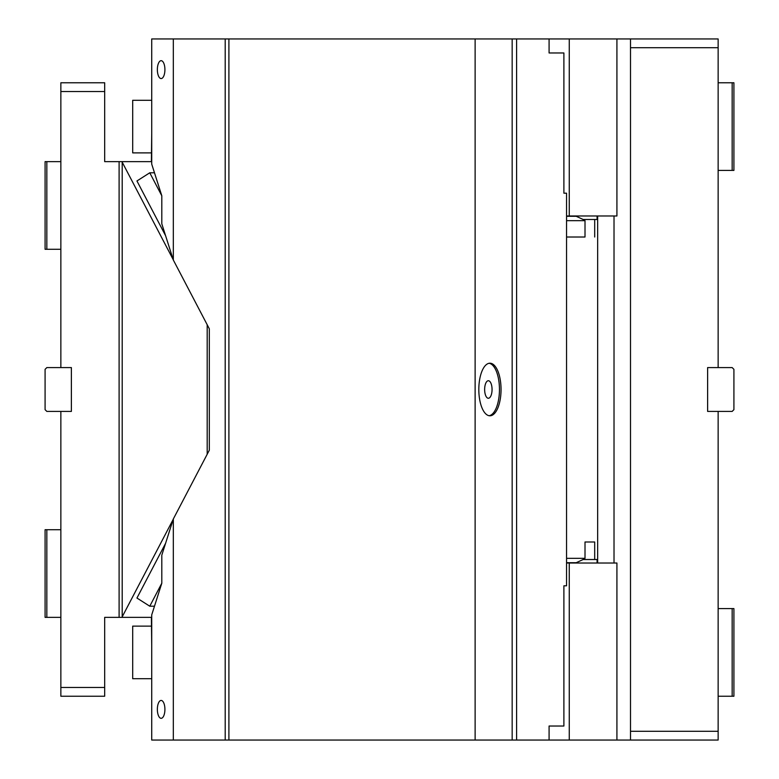 <?xml version="1.0" encoding="UTF-8"?>
<svg xmlns="http://www.w3.org/2000/svg" width="779" height="779" viewBox="0 0 779 779"><rect width="100%" height="100%" fill="white"/><g stroke="black" fill="none" stroke-linecap="round" stroke-linejoin="round"><path stroke-width="1.17" d="M563.09 726.028L549.088 726.028L549.088 740.05L569.254 740.05L569.254 563.022L566.557 563.022M630.503 38.95L718.141 38.95L718.141 47.714L630.503 47.714L630.503 38.95L569.254 38.95L569.254 215.978L566.557 215.978M569.254 38.95L151.72 38.95L151.72 164.126L161.808 195.792L161.808 223.836L173.328 260.02L173.328 38.95M630.503 731.286L630.503 740.05L718.141 740.05L718.141 731.286L630.503 731.286L630.503 47.714M718.141 411.409L732.163 411.409L733.915 409.657L733.915 369.343L732.163 367.591L707.624 367.591L707.624 411.409L718.141 411.409L718.141 731.286M718.141 47.714L718.141 367.591M569.254 740.05L616.919 740.05L616.919 563.022L569.254 563.022M614.018 215.978L614.018 563.022M616.919 740.05L630.503 740.05M616.919 38.95L616.919 215.978L569.254 215.978M718.141 82.769L732.163 82.769L732.163 170.406L718.141 170.406M732.163 82.769L733.915 82.769L733.915 170.406L732.163 170.406M718.141 696.231L732.163 696.231L732.163 608.594L718.141 608.594M732.163 696.231L733.915 696.231L733.915 608.594L732.163 608.594M597.659 563.022L597.659 215.978M60.859 687.467L60.859 411.409L46.837 411.409L45.085 409.657L45.085 369.343L46.837 367.591L60.859 367.591L60.859 82.769L104.678 82.769L104.678 161.643L122.206 161.643L122.206 617.357L104.678 617.357L104.678 696.231L60.859 696.231L60.859 687.467L104.678 687.467M60.859 91.532L104.678 91.532M151.72 161.643L122.206 161.643M173.22 519.33L122.206 616.822M151.72 617.357L122.206 617.357M207.185 324.726L207.185 454.274M122.206 162.178L173.22 259.67M151.389 161.643L151.72 133.599M46.837 161.643L46.837 249.28L45.085 249.28L45.085 161.643L60.859 161.643M46.837 249.28L60.859 249.28M60.859 617.357L45.085 617.357L45.085 529.72L60.859 529.72M46.837 617.357L46.837 529.72M151.389 617.357L151.72 645.401M119.109 161.643L119.109 617.357M60.859 411.409L71.376 411.409L71.376 367.591L60.859 367.591M151.72 100.296L132.693 100.296L132.693 152.879L151.389 152.879M157.358 69.623A8.939 3.778 -90 0 0 161.136 78.562A8.939 3.778 -90 0 0 164.914 69.623A8.939 3.778 -90 0 0 161.136 60.684A8.939 3.778 -90 0 0 157.358 69.623M165.576 235.667L136.948 180.962L149.772 172.792L161.808 195.792M149.772 172.792L154.476 172.792M165.576 543.333L136.948 598.038L149.772 606.208L161.808 583.208L161.808 555.164L173.328 518.98L209.308 450.213L209.308 328.787L173.328 260.02M161.808 583.208L151.72 614.874L151.72 740.05L173.328 740.05L173.328 518.98M149.772 606.208L154.476 606.208M501.043 389.5A26.291 11.11 90 0 0 489.933 363.209A26.291 11.11 90 0 0 478.822 389.5A26.291 11.11 90 0 0 489.933 415.791A26.291 11.11 90 0 0 501.043 389.5M489.144 415.723A26.291 11.11 90 0 0 499.456 389.5A26.291 11.11 90 0 0 489.144 363.277M549.088 726.028L563.889 726.028L563.889 585.808L566.557 585.808L566.557 193.192L563.889 193.192L563.889 52.972L549.088 52.972L563.09 52.972M597.084 215.978L597.084 219.483L583.13 219.483L576.187 216.28L566.557 216.28M566.557 558.329L585.01 558.329L585.01 541.989L594.698 541.989L594.698 559.517L597.084 559.517L597.084 563.022M594.698 559.517L583.13 559.517L576.187 562.72L573.938 563.022M583.13 219.483L585.01 220.671L566.557 220.671M585.01 237.011L566.557 237.011L585.01 237.011L585.01 220.671M573.938 215.978L576.187 216.28M594.698 541.989L585.01 541.989M585.01 558.329L583.13 559.517M151.389 626.121L132.693 626.121L132.693 678.704L151.72 678.704M594.698 237.011L594.698 219.483M492.055 389.5A8.764 3.7 90 0 0 488.345 380.736A8.764 3.7 90 0 0 484.645 389.5A8.764 3.7 90 0 0 488.345 398.264A8.764 3.7 90 0 0 492.055 389.5M164.914 709.377A8.939 3.778 -90 0 0 161.136 700.438A8.939 3.778 -90 0 0 157.358 709.377A8.939 3.778 -90 0 0 161.136 718.316A8.939 3.778 -90 0 0 164.914 709.377M549.088 740.05L173.328 740.05M549.088 38.95L549.088 52.972M516.594 740.05L516.594 38.95M512.163 740.05L512.163 38.95M475.122 740.05L475.122 38.95M228.899 740.05L228.899 38.95M225.199 740.05L225.199 38.95M576.187 562.72L566.557 562.72"/></g></svg>
